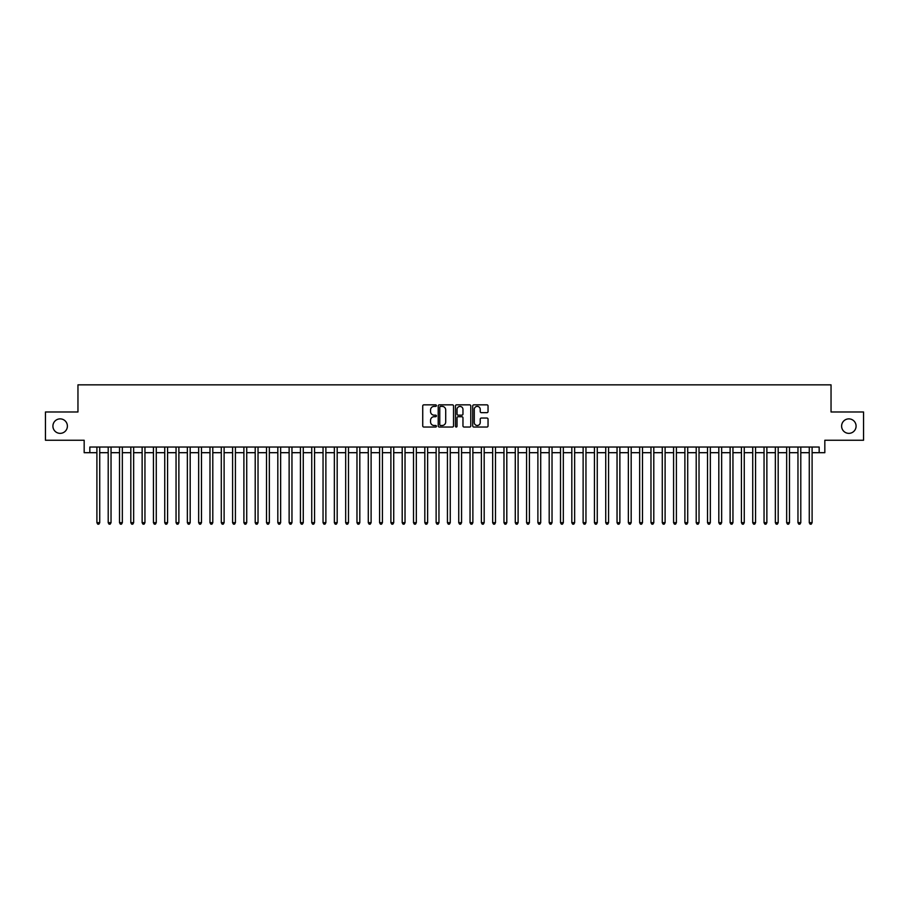 <?xml version="1.0" encoding="UTF-8"?>
<svg xmlns="http://www.w3.org/2000/svg" width="909" height="909" viewBox="0 0 909 909"><rect width="100%" height="100%" fill="white"/><g stroke="black" fill="none" stroke-linecap="round" stroke-linejoin="round"><path stroke-width="1.36" d="M436.411 405.619A0.773 0.773 0 0 0 435.627 404.846L423.844 404.846A1.114 1.114 0 0 0 422.73 405.948L422.73 425.935A1.114 1.114 0 0 0 423.844 427.037L435.627 427.037A0.773 0.773 0 0 0 436.411 426.264A0.773 0.773 0 0 0 435.627 425.492L434.104 425.492A3.556 3.556 0 0 1 430.559 421.935L430.559 420.265A3.556 3.556 0 0 1 434.104 416.72L435.627 416.72A0.773 0.773 0 0 0 436.411 415.936A0.773 0.773 0 0 0 435.627 415.163L434.104 415.163A3.556 3.556 0 0 1 430.559 411.618L430.559 409.948A3.556 3.556 0 0 1 434.104 406.391L435.627 406.391A0.773 0.773 0 0 0 436.411 405.619M841.609 426.116A7.238 7.238 0 0 0 848.847 433.354A7.238 7.238 0 0 0 856.085 426.116A7.238 7.238 0 0 0 848.847 418.879A7.238 7.238 0 0 0 841.609 426.116M52.915 426.116A7.238 7.238 0 0 0 60.153 433.354A7.238 7.238 0 0 0 67.391 426.116A7.238 7.238 0 0 0 60.153 418.879A7.238 7.238 0 0 0 52.915 426.116M486.94 412.663A1.114 1.114 0 0 0 488.042 411.561L488.042 405.948A1.114 1.114 0 0 0 486.94 404.846L473.839 404.846A1.114 1.114 0 0 0 472.725 405.948L472.725 425.935A1.114 1.114 0 0 0 473.839 427.037L486.94 427.037A1.114 1.114 0 0 0 488.042 425.935L488.042 419.163A1.114 1.114 0 0 0 486.94 418.049L481.327 418.049A1.114 1.114 0 0 0 480.225 419.163L480.225 422.515A2.966 2.966 0 0 1 477.248 425.492A2.966 2.966 0 0 1 474.282 422.515L474.282 409.368A2.966 2.966 0 0 1 477.248 406.391A2.966 2.966 0 0 1 480.225 409.368L480.225 411.561A1.114 1.114 0 0 0 481.327 412.663L486.94 412.663M89.832 452.693L89.832 447.035L819.168 447.035L819.168 452.693L824.827 452.693L824.827 440.251L863.55 440.251L863.55 411.982L831.042 411.982L831.042 384.848L77.958 384.848L77.958 411.982L45.45 411.982L45.45 440.251L84.173 440.251L84.173 452.693L96.899 452.693M453.534 405.948A1.114 1.114 0 0 0 452.421 404.846L439.32 404.846A1.114 1.114 0 0 0 438.218 405.948L438.218 425.935A1.114 1.114 0 0 0 439.32 427.037L452.421 427.037A1.114 1.114 0 0 0 453.534 425.935L453.534 405.948M456.579 404.846L469.68 404.846A1.114 1.114 0 0 1 470.782 405.948L470.782 425.935A1.114 1.114 0 0 1 469.68 427.037L464.079 427.037A1.114 1.114 0 0 1 462.965 425.935L462.965 417.833A1.114 1.114 0 0 0 461.852 416.72L458.136 416.72A1.114 1.114 0 0 0 457.022 417.833L457.022 426.264A0.773 0.773 0 0 1 456.25 427.037A0.773 0.773 0 0 1 455.466 426.264L455.466 405.948A1.114 1.114 0 0 1 456.579 404.846M99.729 452.693L108.205 452.693M111.034 452.693L119.511 452.693M122.34 452.693L130.816 452.693M133.646 452.693L142.134 452.693M144.951 452.693L153.439 452.693M156.268 452.693L164.745 452.693M167.574 452.693L176.051 452.693M178.88 452.693L187.356 452.693M190.186 452.693L198.662 452.693M201.491 452.693L209.979 452.693M212.797 452.693L221.285 452.693M224.114 452.693L232.59 452.693M235.42 452.693L243.896 452.693M246.725 452.693L255.202 452.693M258.031 452.693L266.507 452.693M269.337 452.693L277.824 452.693M280.642 452.693L289.13 452.693M291.959 452.693L300.436 452.693M303.265 452.693L311.742 452.693M314.571 452.693L323.047 452.693M325.877 452.693L334.353 452.693M337.182 452.693L345.67 452.693M348.488 452.693L356.976 452.693M359.805 452.693L368.281 452.693M371.111 452.693L379.587 452.693M382.416 452.693L390.893 452.693M393.722 452.693L402.198 452.693M405.028 452.693L413.515 452.693M416.333 452.693L424.821 452.693M427.639 452.693L436.127 452.693M438.956 452.693L447.433 452.693M450.262 452.693L458.738 452.693M461.567 452.693L470.044 452.693M472.873 452.693L481.361 452.693M484.179 452.693L492.667 452.693M495.485 452.693L503.972 452.693M506.802 452.693L515.278 452.693M518.107 452.693L526.584 452.693M529.413 452.693L537.889 452.693M540.719 452.693L549.195 452.693M552.024 452.693L560.512 452.693M563.33 452.693L571.818 452.693M574.647 452.693L583.124 452.693M585.953 452.693L594.429 452.693M597.258 452.693L605.735 452.693M608.564 452.693L617.041 452.693M619.87 452.693L628.358 452.693M631.176 452.693L639.663 452.693M642.493 452.693L650.969 452.693M653.798 452.693L662.275 452.693M665.104 452.693L673.58 452.693M676.41 452.693L684.886 452.693M687.715 452.693L696.203 452.693M699.021 452.693L707.509 452.693M710.338 452.693L718.814 452.693M721.644 452.693L730.12 452.693M732.949 452.693L741.426 452.693M744.255 452.693L752.732 452.693M755.561 452.693L764.049 452.693M766.866 452.693L775.354 452.693M778.184 452.693L786.66 452.693M789.489 452.693L797.966 452.693M800.795 452.693L809.271 452.693M812.101 452.693L819.168 452.693M440.547 406.391A0.773 0.773 0 0 0 439.763 407.175L439.763 424.708A0.773 0.773 0 0 0 440.547 425.492L442.149 425.492A3.556 3.556 0 0 0 445.705 421.935L445.705 409.948A3.556 3.556 0 0 0 442.149 406.391L440.547 406.391M462.965 409.425A2.966 2.966 0 0 0 459.999 406.448A2.966 2.966 0 0 0 457.022 409.425L457.022 414.049A1.114 1.114 0 0 0 458.136 415.163L461.852 415.163A1.114 1.114 0 0 0 462.965 414.049L462.965 409.425M99.729 447.035L99.729 522.686L96.899 522.686L96.899 447.035M99.729 522.686L98.876 524.152L97.752 524.152L96.899 522.686M111.034 447.035L111.034 522.686L108.205 522.686L108.205 447.035M111.034 522.686L110.182 524.152L109.057 524.152L108.205 522.686M122.34 447.035L122.34 522.686L119.511 522.686L119.511 447.035M122.34 522.686L121.488 524.152L120.363 524.152L119.511 522.686M133.646 447.035L133.646 522.686L130.816 522.686L130.816 447.035M133.646 522.686L132.805 524.152L131.669 524.152L130.816 522.686M144.951 447.035L144.951 522.686L142.134 522.686L142.134 447.035M144.951 522.686L144.111 524.152L142.974 524.152L142.134 522.686M156.268 447.035L156.268 522.686L153.439 522.686L153.439 447.035M156.268 522.686L155.416 524.152L154.28 524.152L153.439 522.686M167.574 447.035L167.574 522.686L164.745 522.686L164.745 447.035M167.574 522.686L166.722 524.152L165.597 524.152L164.745 522.686M178.88 447.035L178.88 522.686L176.051 522.686L176.051 447.035M178.88 522.686L178.028 524.152L176.903 524.152L176.051 522.686M190.186 447.035L190.186 522.686L187.356 522.686L187.356 447.035M190.186 522.686L189.333 524.152L188.208 524.152L187.356 522.686M201.491 447.035L201.491 522.686L198.662 522.686L198.662 447.035M201.491 522.686L200.65 524.152L199.514 524.152L198.662 522.686M212.797 447.035L212.797 522.686L209.979 522.686L209.979 447.035M212.797 522.686L211.956 524.152L210.82 524.152L209.979 522.686M224.114 447.035L224.114 522.686L221.285 522.686L221.285 447.035M224.114 522.686L223.262 524.152L222.126 524.152L221.285 522.686M235.42 447.035L235.42 522.686L232.59 522.686L232.59 447.035M235.42 522.686L234.567 524.152L233.443 524.152L232.59 522.686M246.725 447.035L246.725 522.686L243.896 522.686L243.896 447.035M246.725 522.686L245.873 524.152L244.748 524.152L243.896 522.686M258.031 447.035L258.031 522.686L255.202 522.686L255.202 447.035M258.031 522.686L257.179 524.152L256.054 524.152L255.202 522.686M269.337 447.035L269.337 522.686L266.507 522.686L266.507 447.035M269.337 522.686L268.496 524.152L267.36 524.152L266.507 522.686M280.642 447.035L280.642 522.686L277.824 522.686L277.824 447.035M280.642 522.686L279.802 524.152L278.665 524.152L277.824 522.686M291.959 447.035L291.959 522.686L289.13 522.686L289.13 447.035M291.959 522.686L291.107 524.152L289.971 524.152L289.13 522.686M303.265 447.035L303.265 522.686L300.436 522.686L300.436 447.035M303.265 522.686L302.413 524.152L301.288 524.152L300.436 522.686M314.571 447.035L314.571 522.686L311.742 522.686L311.742 447.035M314.571 522.686L313.719 524.152L312.594 524.152L311.742 522.686M325.877 447.035L325.877 522.686L323.047 522.686L323.047 447.035M325.877 522.686L325.024 524.152L323.899 524.152L323.047 522.686M337.182 447.035L337.182 522.686L334.353 522.686L334.353 447.035M337.182 522.686L336.341 524.152L335.205 524.152L334.353 522.686M348.488 447.035L348.488 522.686L345.67 522.686L345.67 447.035M348.488 522.686L347.647 524.152L346.511 524.152L345.67 522.686M359.805 447.035L359.805 522.686L356.976 522.686L356.976 447.035M359.805 522.686L358.953 524.152L357.816 524.152L356.976 522.686M371.111 447.035L371.111 522.686L368.281 522.686L368.281 447.035M371.111 522.686L370.258 524.152L369.134 524.152L368.281 522.686M382.416 447.035L382.416 522.686L379.587 522.686L379.587 447.035M382.416 522.686L381.564 524.152L380.439 524.152L379.587 522.686M393.722 447.035L393.722 522.686L390.893 522.686L390.893 447.035M393.722 522.686L392.87 524.152L391.745 524.152L390.893 522.686M405.028 447.035L405.028 522.686L402.198 522.686L402.198 447.035M405.028 522.686L404.187 524.152L403.051 524.152L402.198 522.686M416.333 447.035L416.333 522.686L413.515 522.686L413.515 447.035M416.333 522.686L415.493 524.152L414.356 524.152L413.515 522.686M427.639 447.035L427.639 522.686L424.821 522.686L424.821 447.035M427.639 522.686L426.798 524.152L425.662 524.152L424.821 522.686M438.956 447.035L438.956 522.686L436.127 522.686L436.127 447.035M438.956 522.686L438.104 524.152L436.968 524.152L436.127 522.686M450.262 447.035L450.262 522.686L447.433 522.686L447.433 447.035M450.262 522.686L449.41 524.152L448.285 524.152L447.433 522.686M461.567 447.035L461.567 522.686L458.738 522.686L458.738 447.035M461.567 522.686L460.715 524.152L459.59 524.152L458.738 522.686M472.873 447.035L472.873 522.686L470.044 522.686L470.044 447.035M472.873 522.686L472.032 524.152L470.896 524.152L470.044 522.686M484.179 447.035L484.179 522.686L481.361 522.686L481.361 447.035M484.179 522.686L483.338 524.152L482.202 524.152L481.361 522.686M495.485 447.035L495.485 522.686L492.667 522.686L492.667 447.035M495.485 522.686L494.644 524.152L493.507 524.152L492.667 522.686M506.802 447.035L506.802 522.686L503.972 522.686L503.972 447.035M506.802 522.686L505.949 524.152L504.813 524.152L503.972 522.686M518.107 447.035L518.107 522.686L515.278 522.686L515.278 447.035M518.107 522.686L517.255 524.152L516.13 524.152L515.278 522.686M529.413 447.035L529.413 522.686L526.584 522.686L526.584 447.035M529.413 522.686L528.561 524.152L527.436 524.152L526.584 522.686M540.719 447.035L540.719 522.686L537.889 522.686L537.889 447.035M540.719 522.686L539.866 524.152L538.742 524.152L537.889 522.686M552.024 447.035L552.024 522.686L549.195 522.686L549.195 447.035M552.024 522.686L551.184 524.152L550.047 524.152L549.195 522.686M563.33 447.035L563.33 522.686L560.512 522.686L560.512 447.035M563.33 522.686L562.489 524.152L561.353 524.152L560.512 522.686M574.647 447.035L574.647 522.686L571.818 522.686L571.818 447.035M574.647 522.686L573.795 524.152L572.659 524.152L571.818 522.686M585.953 447.035L585.953 522.686L583.124 522.686L583.124 447.035M585.953 522.686L585.101 524.152L583.976 524.152L583.124 522.686M597.258 447.035L597.258 522.686L594.429 522.686L594.429 447.035M597.258 522.686L596.406 524.152L595.281 524.152L594.429 522.686M608.564 447.035L608.564 522.686L605.735 522.686L605.735 447.035M608.564 522.686L607.712 524.152L606.587 524.152L605.735 522.686M619.87 447.035L619.87 522.686L617.041 522.686L617.041 447.035M619.87 522.686L619.029 524.152L617.893 524.152L617.041 522.686M631.176 447.035L631.176 522.686L628.358 522.686L628.358 447.035M631.176 522.686L630.335 524.152L629.198 524.152L628.358 522.686M642.493 447.035L642.493 522.686L639.663 522.686L639.663 447.035M642.493 522.686L641.64 524.152L640.504 524.152L639.663 522.686M653.798 447.035L653.798 522.686L650.969 522.686L650.969 447.035M653.798 522.686L652.946 524.152L651.821 524.152L650.969 522.686M665.104 447.035L665.104 522.686L662.275 522.686L662.275 447.035M665.104 522.686L664.252 524.152L663.127 524.152L662.275 522.686M676.41 447.035L676.41 522.686L673.58 522.686L673.58 447.035M676.41 522.686L675.557 524.152L674.433 524.152L673.58 522.686M687.715 447.035L687.715 522.686L684.886 522.686L684.886 447.035M687.715 522.686L686.874 524.152L685.738 524.152L684.886 522.686M699.021 447.035L699.021 522.686L696.203 522.686L696.203 447.035M699.021 522.686L698.18 524.152L697.044 524.152L696.203 522.686M710.338 447.035L710.338 522.686L707.509 522.686L707.509 447.035M710.338 522.686L709.486 524.152L708.35 524.152L707.509 522.686M721.644 447.035L721.644 522.686L718.814 522.686L718.814 447.035M721.644 522.686L720.792 524.152L719.667 524.152L718.814 522.686M732.949 447.035L732.949 522.686L730.12 522.686L730.12 447.035M732.949 522.686L732.097 524.152L730.972 524.152L730.12 522.686M744.255 447.035L744.255 522.686L741.426 522.686L741.426 447.035M744.255 522.686L743.403 524.152L742.278 524.152L741.426 522.686M755.561 447.035L755.561 522.686L752.732 522.686L752.732 447.035M755.561 522.686L754.72 524.152L753.584 524.152L752.732 522.686M766.866 447.035L766.866 522.686L764.049 522.686L764.049 447.035M766.866 522.686L766.026 524.152L764.889 524.152L764.049 522.686M778.184 447.035L778.184 522.686L775.354 522.686L775.354 447.035M778.184 522.686L777.331 524.152L776.195 524.152L775.354 522.686M789.489 447.035L789.489 522.686L786.66 522.686L786.66 447.035M789.489 522.686L788.637 524.152L787.512 524.152L786.66 522.686M800.795 447.035L800.795 522.686L797.966 522.686L797.966 447.035M800.795 522.686L799.943 524.152L798.818 524.152L797.966 522.686M812.101 447.035L812.101 522.686L809.271 522.686L809.271 447.035M812.101 522.686L811.248 524.152L810.124 524.152L809.271 522.686"/></g></svg>
